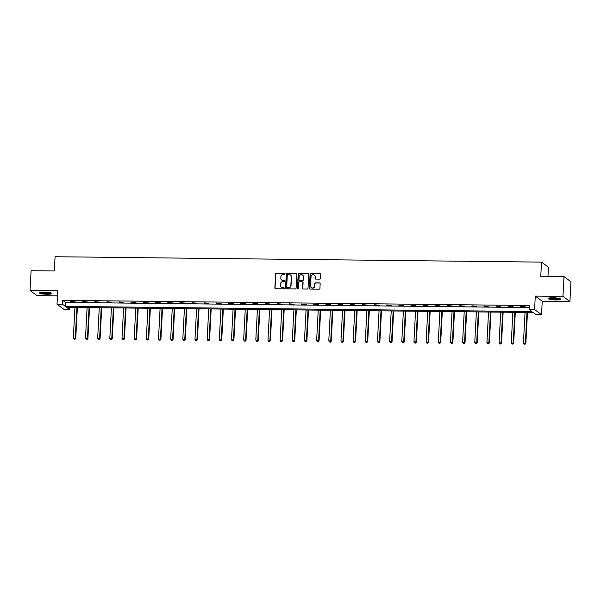 <?xml version="1.0" encoding="UTF-8"?>
<svg xmlns="http://www.w3.org/2000/svg" width="601" height="601" viewBox="0 0 601 601"><rect width="100%" height="100%" fill="white"/><g stroke="black" fill="none" stroke-linecap="round" stroke-linejoin="round"><path stroke-width="0.9" d="M285.054 273.816A0.548 0.526 -53.6 0 0 284.543 273.267L276.407 273.177A0.789 0.751 -53.6 0 0 275.604 273.943L274.875 287.924A0.789 0.751 -53.6 0 0 275.596 288.705L283.732 288.796A0.548 0.526 -53.6 0 0 284.085 287.811A0.548 0.526 -53.6 0 0 283.785 287.714L282.733 287.699A2.524 2.412 -53.6 0 1 280.412 285.19L280.479 284.025A2.524 2.412 -53.6 0 1 283.056 281.561L284.108 281.576A0.548 0.526 -53.6 0 0 284.461 280.592A0.548 0.526 -53.6 0 0 284.168 280.487L283.116 280.479A2.524 2.412 -53.6 0 1 280.795 277.962L280.855 276.798A2.524 2.412 -53.6 0 1 283.432 274.341L284.483 274.356A0.548 0.526 -53.6 0 0 285.054 273.816M284.927 273.447A0.548 0.526 -53.6 0 0 284.731 273.402L276.595 273.312A0.789 0.751 -53.6 0 0 275.791 274.086L275.063 288.059A0.789 0.751 -53.6 0 0 275.273 288.63M284.175 287.887A0.548 0.526 -53.6 0 0 283.972 287.849L282.733 287.699M284.551 280.667A0.548 0.526 -53.6 0 0 284.356 280.629L283.116 280.479M552.882 297.743A6.265 1.037 -177 0 0 548.097 298.502A6.265 1.037 -177 0 0 555.82 299.907A6.265 1.037 -177 0 0 560.605 299.155A6.265 1.037 -177 0 0 552.882 297.743M44.143 292.101A6.265 1.037 -177 0 0 39.358 292.852A6.265 1.037 -177 0 0 47.081 294.265A6.265 1.037 -177 0 0 51.866 293.506A6.265 1.037 -177 0 0 44.143 292.101M319.642 279.134A0.789 0.751 -53.6 0 0 320.446 278.368L320.649 274.447A0.789 0.751 -53.6 0 0 319.927 273.658L310.89 273.56A0.789 0.751 -53.6 0 0 310.086 274.326L309.357 288.307A0.789 0.751 -53.6 0 0 310.078 289.089L319.108 289.194A0.789 0.751 -53.6 0 0 319.92 288.42L320.168 283.687A0.789 0.751 -53.6 0 0 319.439 282.898L315.578 282.861A0.789 0.751 -53.6 0 0 314.766 283.627L314.646 285.971A2.111 2.021 -53.6 0 1 311.348 287.646A2.111 2.021 -53.6 0 1 310.552 285.926L311.033 276.73A2.111 2.021 -53.6 0 1 314.331 275.055A2.111 2.021 -53.6 0 1 315.127 276.776L315.052 278.308A0.789 0.751 -53.6 0 0 315.773 279.089L319.642 279.134M529.113 309.477L534.574 309.538L541.524 314.669L536.069 314.608L533.252 312.528L66.621 307.344L69.438 309.425L63.976 309.365L57.027 304.234L62.489 304.294L65.306 306.375L531.938 311.558L529.113 309.477L529.323 305.518L62.692 300.342L62.489 304.294M57.027 304.234L57.734 290.786L30.05 290.478L31.087 270.705L54.323 270.961L55.074 256.725L541.509 262.119L540.765 276.362L564.001 276.618L562.964 296.398L535.281 296.09L534.574 309.538M296.849 274.184A0.789 0.751 -53.6 0 0 296.12 273.395L287.09 273.297A0.789 0.751 -53.6 0 0 286.279 274.064L285.55 288.044A0.789 0.751 -53.6 0 0 286.271 288.826L295.309 288.923A0.789 0.751 -53.6 0 0 296.113 288.157L296.849 274.184M298.99 273.425L308.02 273.53A0.789 0.751 -53.6 0 1 308.749 274.311L308.012 288.292A0.789 0.751 -53.6 0 1 307.209 289.058L303.347 289.013A0.789 0.751 -53.6 0 1 302.619 288.232L302.919 282.56A0.789 0.751 -53.6 0 0 302.19 281.779L299.629 281.749A0.789 0.751 -53.6 0 0 298.825 282.515L298.509 288.42A0.548 0.526 -53.6 0 1 297.645 288.856A0.548 0.526 -53.6 0 1 297.442 288.405L298.186 274.199A0.789 0.751 -53.6 0 1 298.99 273.425L308.02 273.53M564.001 276.618L570.95 281.749L569.913 301.529L562.964 296.398M30.05 290.478L36.999 295.609L57.471 295.835M547.977 276.445L548.458 267.25L541.509 262.119M62.692 300.342L65.509 302.423L529.218 307.569M70.452 301.762L75.133 301.807L70.467 301.417M82.615 301.897L87.295 301.942L82.638 301.552M94.785 302.033L99.458 302.078L94.8 301.687M106.948 302.168L111.628 302.213L106.963 301.822M119.111 302.295L123.791 302.348L119.126 301.957M131.273 302.431L135.954 302.483L131.296 302.093M143.444 302.566L148.116 302.619L143.459 302.228M155.606 302.701L160.287 302.754L155.621 302.363M167.769 302.836L172.449 302.889L167.792 302.498M179.932 302.972L184.612 303.024L179.954 302.634M192.102 303.107L196.782 303.159L192.117 302.769M204.265 303.242L208.945 303.295L204.28 302.904M216.428 303.377L221.108 303.43L216.45 303.039M228.598 303.513L233.271 303.565L228.613 303.174M240.761 303.648L245.441 303.7L240.776 303.31M252.923 303.783L257.604 303.836L252.938 303.445M265.086 303.918L269.766 303.971L265.109 303.58M277.256 304.053L281.929 304.106L277.271 303.715M289.419 304.189L294.099 304.241L289.434 303.851M301.582 304.324L306.262 304.376L301.604 303.986M313.745 304.459L318.425 304.512L313.767 304.121M325.915 304.594L330.595 304.647L325.93 304.256M338.078 304.73L342.758 304.782L338.093 304.391M350.24 304.865L354.921 304.917L350.263 304.527M362.411 305L367.083 305.053L362.426 304.662M374.573 305.135L379.254 305.188L374.588 304.797M386.736 305.27L391.416 305.323L386.759 304.932M398.899 305.406L403.579 305.458L398.921 305.06M411.069 305.541L415.749 305.593L411.084 305.195M423.232 305.676L427.912 305.729L423.247 305.331M435.394 305.811L440.075 305.864L435.417 305.466M447.565 305.947L452.237 305.999L447.58 305.601M459.727 306.082L464.408 306.134L459.742 305.736M471.89 306.217L476.57 306.27L471.905 305.871M484.053 306.352L488.733 306.405L484.075 306.007M496.223 306.487L500.896 306.54L496.238 306.142M508.386 306.623L513.066 306.675L508.401 306.277M520.549 306.758L525.229 306.81L520.571 306.412M535.281 296.09L542.23 301.221L569.913 301.529M542.23 301.221L541.524 314.669M69.543 307.381L69.438 309.425M65.509 302.423L65.306 306.375M281.839 280.089A2.524 2.412 -53.6 0 0 283.304 280.614M281.463 287.308A2.524 2.412 -53.6 0 0 282.921 287.834M296.639 273.613A0.789 0.751 -53.6 0 0 296.308 273.538L287.278 273.432A0.789 0.751 -53.6 0 0 286.474 274.199L285.738 288.18A0.789 0.751 -53.6 0 0 285.948 288.743M287.871 274.394A0.548 0.526 -53.6 0 0 287.308 274.927L286.669 287.195A0.548 0.526 -53.6 0 0 287.173 287.751L288.285 287.759A2.524 2.412 -53.6 0 0 290.861 285.302L291.305 276.918A2.524 2.412 -53.6 0 0 288.983 274.402L287.871 274.394M286.977 287.706A0.548 0.526 -53.6 0 0 287.361 287.887L287.173 287.751M290.441 274.927A2.524 2.412 -53.6 0 1 291.493 277.053L291.049 285.437A2.524 2.412 -53.6 0 1 288.472 287.902L287.361 287.887M302.709 281.997A0.789 0.751 -53.6 0 1 303.107 282.703L302.806 288.367A0.789 0.751 -53.6 0 0 303.017 288.938M299.178 273.568A0.789 0.751 -53.6 0 0 298.374 274.334L297.63 288.548A0.548 0.526 -53.6 0 0 297.75 288.916M303.227 276.678A2.111 2.021 -53.6 0 0 300.32 274.807A2.111 2.021 -53.6 0 0 299.133 276.633L298.96 279.878A0.789 0.751 -53.6 0 0 299.681 280.659L302.25 280.69A0.789 0.751 -53.6 0 0 303.054 279.923L303.415 276.821A2.111 2.021 -53.6 0 0 302.521 275.033M299.358 280.584A0.789 0.751 -53.6 0 0 299.869 280.802L299.681 280.659M303.415 276.821L303.242 280.058A0.789 0.751 -53.6 0 1 302.438 280.825L299.869 280.802M314.428 275.123A2.111 2.021 -53.6 0 1 315.315 276.911L315.24 278.443A0.789 0.751 -53.6 0 0 315.442 279.014M311.446 287.714A2.111 2.021 -53.6 0 0 314.834 286.114L314.646 285.971M319.957 283.116A0.789 0.751 -53.6 0 0 319.627 283.041L315.765 282.996A0.789 0.751 -53.6 0 0 314.954 283.762L314.834 286.114M320.438 273.876A0.789 0.751 -53.6 0 0 320.115 273.801L311.078 273.695A0.789 0.751 -53.6 0 0 310.274 274.469L309.545 288.442A0.789 0.751 -53.6 0 0 309.748 289.006M74.937 307.442L73.33 337.995L75.749 338.363L77.371 307.464M74.787 339.144L74.006 339.137L74.975 339.28L75.283 338.017L76.883 307.464M74.006 339.137L73.33 337.995M75.749 338.363L74.975 339.28M51.017 292.935A5.424 0.894 3 0 1 47.336 293.483A5.424 0.894 3 0 1 41.724 292.965A5.424 0.894 3 0 1 40.267 292.371M41.048 292.236A5.018 0.826 -177 0 0 42.032 292.537A5.018 0.826 -177 0 0 50.251 292.725M39.696 292.544A6.228 1.029 -177 0 0 41.138 293.025A6.228 1.029 -177 0 0 51.566 293.16M559.756 298.584A5.424 0.894 3 0 1 555.655 299.133A5.424 0.894 3 0 1 549.006 298.021M549.787 297.886A5.018 0.826 -177 0 0 555.579 298.667A5.018 0.826 -177 0 0 558.99 298.366M548.435 298.186A6.228 1.029 -177 0 0 555.842 299.268A6.228 1.029 -177 0 0 560.305 298.81M87.1 307.577L85.5 338.13L87.919 338.498L89.534 307.599M86.95 339.28L86.168 339.272L87.137 339.415L87.445 338.153L89.046 307.599M86.168 339.272L85.5 338.13M87.919 338.498L87.137 339.415M99.263 307.712L97.662 338.265L100.082 338.633L101.704 307.735M99.112 339.415L98.331 339.407L99.3 339.55L99.616 338.288L101.216 307.735M98.331 339.407L97.662 338.265M100.082 338.633L99.3 339.55M111.425 307.847L109.825 338.401L112.244 338.769L113.867 307.87M111.283 339.55L110.501 339.542L111.47 339.685L111.778 338.423L113.379 307.862M110.501 339.542L109.825 338.401M112.244 338.769L111.47 339.685M123.596 307.982L121.995 338.536L124.415 338.904L126.03 308.005M123.445 339.685L122.664 339.678L123.633 339.82L123.941 338.558L125.541 307.997M122.664 339.678L121.995 338.536M124.415 338.904L123.633 339.82M135.758 308.118L134.158 338.671L136.577 339.039L138.192 308.14M135.608 339.82L134.827 339.805L135.796 339.956L136.104 338.694L137.712 308.133M134.827 339.805L134.158 338.671M136.577 339.039L135.796 339.956M147.921 308.253L146.321 338.806L148.74 339.174L150.363 308.275M147.771 339.956L146.997 339.941L147.959 340.091L148.274 338.829L149.874 308.268M146.997 339.941L146.321 338.806M148.74 339.174L147.959 340.091M160.091 308.388L158.484 338.941L160.903 339.31L162.525 308.411M159.941 340.091L159.16 340.076L160.129 340.226L160.437 338.964L162.037 308.403M159.16 340.076L158.484 338.941M160.903 339.31L160.129 340.226M172.254 308.516L170.654 339.077L173.073 339.445L174.688 308.546M172.104 340.226L171.323 340.211L172.292 340.361L172.6 339.099L174.2 308.538M171.323 340.211L170.654 339.077M173.073 339.445L172.292 340.361M184.417 308.651L182.817 339.212L185.236 339.58L186.858 308.681M184.267 340.361L183.485 340.346L184.454 340.497L184.762 339.234L186.37 308.674M183.485 340.346L182.817 339.212M185.236 339.58L184.454 340.497M196.58 308.786L194.979 339.347L197.398 339.715L199.021 308.816M196.429 340.497L195.656 340.482L196.617 340.632L196.933 339.37L198.533 308.809M195.656 340.482L194.979 339.347M197.398 339.715L196.617 340.632M208.75 308.922L207.15 339.482L209.569 339.85L211.184 308.952M208.6 340.624L207.818 340.617L208.787 340.767L209.095 339.505L210.696 308.944M207.818 340.617L207.15 339.482M209.569 339.85L208.787 340.767M220.913 309.057L219.312 339.618L221.731 339.986L223.347 309.087M220.762 340.759L219.981 340.752L220.95 340.902L221.258 339.64L222.858 309.079M219.981 340.752L219.312 339.618M221.731 339.986L220.95 340.902M233.075 309.192L231.475 339.753L233.894 340.121L235.517 309.222M232.925 340.895L232.151 340.887L233.113 341.037L233.428 339.775L235.029 309.214M232.151 340.887L231.475 339.753M233.894 340.121L233.113 341.037M245.246 309.327L243.638 339.888L246.057 340.256L247.68 309.357M245.095 341.03L244.314 341.022L245.283 341.173L245.591 339.911L247.191 309.35M244.314 341.022L243.638 339.888M246.057 340.256L245.283 341.173M257.408 309.462L255.808 340.023L258.227 340.391L259.842 309.492M257.258 341.165L256.477 341.158L257.446 341.308L257.754 340.046L259.354 309.485M256.477 341.158L255.808 340.023M258.227 340.391L257.446 341.308M269.571 309.598L267.971 340.158L270.39 340.527L272.005 309.628M269.421 341.3L268.639 341.293L269.609 341.443L269.917 340.174L271.524 309.62M268.639 341.293L267.971 340.158M270.39 340.527L269.609 341.443M281.734 309.733L280.134 340.294L282.553 340.662L284.175 309.763M281.584 341.436L280.81 341.428L281.771 341.578L282.087 340.309L283.687 309.755M280.81 341.428L280.134 340.294M282.553 340.662L281.771 341.578M293.904 309.868L292.296 340.429L294.715 340.797L296.338 309.898M293.754 341.571L292.972 341.563L293.942 341.714L294.25 340.444L295.85 309.891M292.972 341.563L292.296 340.429M294.715 340.797L293.942 341.714M306.067 310.003L304.467 340.564L306.886 340.932L308.501 310.033M305.917 341.706L305.135 341.699L306.104 341.849L306.412 340.579L308.012 310.026M305.135 341.699L304.467 340.564M306.886 340.932L306.104 341.849M318.23 310.139L316.629 340.699L319.048 341.067L320.671 310.169M318.079 341.841L317.298 341.834L318.267 341.984L318.583 340.714L320.183 310.161M317.298 341.834L316.629 340.699M319.048 341.067L318.267 341.984M330.392 310.274L328.792 340.827L331.211 341.203L332.834 310.304M330.25 341.977L329.468 341.969L330.437 342.119L330.745 340.85L332.345 310.296M329.468 341.969L328.792 340.827M331.211 341.203L330.437 342.119M342.562 310.409L340.962 340.962L343.381 341.33L344.997 310.439M342.412 342.112L341.631 342.104L342.6 342.254L342.908 340.985L344.508 310.432M341.631 342.104L340.962 340.962M343.381 341.33L342.6 342.254M354.725 310.544L353.125 341.098L355.544 341.466L357.159 310.574M354.575 342.247L353.794 342.239L354.763 342.39L355.071 341.12L356.678 310.567M353.794 342.239L353.125 341.098M355.544 341.466L354.763 342.39M366.888 310.679L365.288 341.233L367.707 341.601L369.33 310.709M366.738 342.382L365.964 342.375L366.926 342.525L367.241 341.255L368.841 310.702M365.964 342.375L365.288 341.233M367.707 341.601L366.926 342.525M379.058 310.815L377.451 341.368L379.87 341.736L381.492 310.845M378.908 342.517L378.127 342.51L379.096 342.66L379.404 341.391L381.004 310.837M378.127 342.51L377.451 341.368M379.87 341.736L379.096 342.66M391.221 310.95L389.621 341.503L392.04 341.871L393.655 310.98M391.071 342.653L390.289 342.645L391.259 342.795L391.567 341.526L393.167 310.972M390.289 342.645L389.621 341.503M392.04 341.871L391.259 342.795M403.384 311.085L401.784 341.638L404.203 342.007L405.825 311.115M403.233 342.788L402.452 342.78L403.421 342.931L403.729 341.661L405.337 311.108M402.452 342.78L401.784 341.638M404.203 342.007L403.421 342.931M415.546 311.22L413.946 341.774L416.365 342.142L417.988 311.25M415.396 342.923L414.622 342.916L415.584 343.066L415.9 341.796L417.5 311.243M414.622 342.916L413.946 341.774M416.365 342.142L415.584 343.066M427.717 311.356L426.117 341.909L428.536 342.277L430.151 311.386M427.566 343.058L426.785 343.051L427.754 343.201L428.062 341.931L429.662 311.378M426.785 343.051L426.117 341.909M428.536 342.277L427.754 343.201M439.879 311.491L438.279 342.044L440.698 342.412L442.313 311.521M439.729 343.194L438.948 343.186L439.917 343.329L440.225 342.067L441.825 311.513M438.948 343.186L438.279 342.044M440.698 342.412L439.917 343.329M452.042 311.626L450.442 342.179L452.861 342.547L454.484 311.656M451.892 343.329L451.111 343.321L452.08 343.464L452.395 342.202L453.995 311.649M451.111 343.321L450.442 342.179M452.861 342.547L452.08 343.464M464.205 311.761L462.605 342.315L465.024 342.683L466.646 311.784M464.062 343.464L463.281 343.456L464.25 343.599L464.558 342.337L466.158 311.784M463.281 343.456L462.605 342.315M465.024 342.683L464.25 343.599M476.375 311.896L474.775 342.45L477.194 342.818L478.809 311.919M476.225 343.599L475.444 343.592L476.413 343.734L476.721 342.472L478.321 311.919M475.444 343.592L474.775 342.45M477.194 342.818L476.413 343.734M488.538 312.032L486.938 342.585L489.357 342.953L490.972 312.054M488.388 343.734L487.606 343.727L488.575 343.87L488.883 342.608L490.491 312.054M487.606 343.727L486.938 342.585M489.357 342.953L488.575 343.87M500.701 312.167L499.1 342.72L501.519 343.088L503.142 312.189M500.55 343.87L499.777 343.862L500.738 344.005L501.054 342.743L502.654 312.189M499.777 343.862L499.1 342.72M501.519 343.088L500.738 344.005M512.871 312.302L511.263 342.855L513.682 343.224L515.305 312.325M512.721 344.005L511.939 343.997L512.908 344.14L513.216 342.878L514.817 312.325M511.939 343.997L511.263 342.855M513.682 343.224L512.908 344.14M525.034 312.437L523.433 342.991L525.852 343.359L527.468 312.46M524.883 344.14L524.102 344.133L525.071 344.275L525.379 343.013L526.979 312.46M524.102 344.133L523.433 342.991M525.852 343.359L525.071 344.275"/></g></svg>

